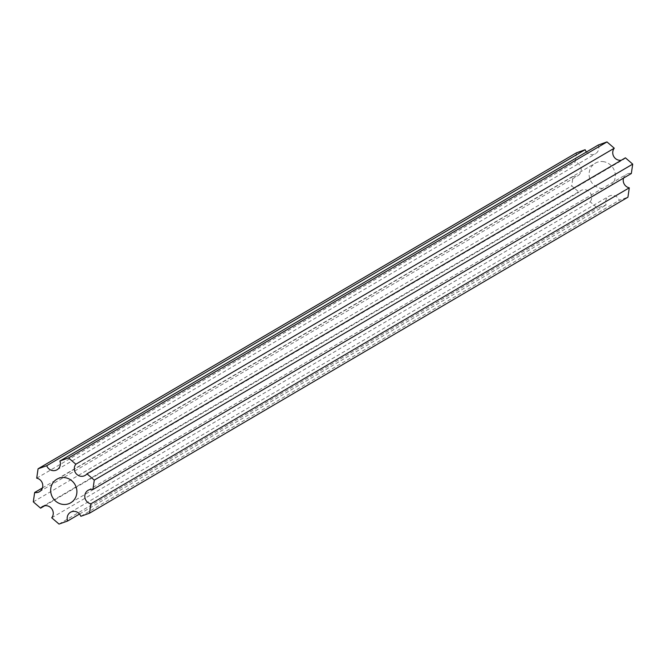<?xml version="1.0" encoding="UTF-8"?>
<svg xmlns="http://www.w3.org/2000/svg" width="666" height="666" viewBox="0 0 666 666"><rect width="100%" height="100%" fill="white"/><g stroke="black" fill="none" stroke-linecap="round" stroke-linejoin="round"><path stroke-width="0.5" stroke-dasharray="3.33 2.5" d="M604.12 161.763A13.678 12.929 -120.4 0 0 595.287 163.203A13.678 12.929 -120.4 0 0 589.368 177.089A13.678 12.929 -120.4 0 0 600.307 188.228A13.678 12.929 -120.4 0 0 609.14 186.796A13.678 12.929 -120.4 0 0 615.059 172.91A13.678 12.929 -120.4 0 0 604.12 161.763M51.732 517.782L590.159 201.781L597.444 208.075L606.093 204.986A7.401 6.993 59.6 0 1 613.719 195.471A7.401 6.993 59.6 0 1 619.288 200.283L627.93 197.203M576.498 152.797L575.141 162.171A7.401 6.993 59.6 0 1 577.855 175.716A7.401 6.993 59.6 0 1 573.076 176.49L571.728 185.872L579.02 192.166A7.401 6.993 59.6 0 1 585.622 189.81A7.401 6.993 59.6 0 1 590.159 201.781M80.861 516.292L619.288 200.283M598.334 145.005A7.401 6.993 59.6 0 1 586.463 151.973M625.407 157.834A7.401 6.993 59.6 0 1 621.32 160.231M623.559 178.072A7.401 6.993 59.6 0 1 631.351 173.501M59.016 524.075L597.444 208.075M79.537 514.027L606.093 204.986M36.713 478.18L575.141 162.171M42.441 487.928L573.076 176.49M33.3 501.873L571.728 185.872M44.68 505.769L579.02 192.166M56.86 479.204L595.287 163.203M70.513 512.262L608.94 196.254M88.145 490.284L626.573 174.276M85.156 475.416L623.584 159.407M57.06 469.746L595.487 153.738M39.427 491.724L577.855 175.716M42.416 506.593L580.844 190.584M70.713 502.797L609.14 186.796"/><path stroke-width="1" d="M65.693 477.772A13.678 12.929 -120.4 0 0 56.86 479.204A13.678 12.929 -120.4 0 0 50.941 493.09A13.678 12.929 -120.4 0 0 61.88 504.237A13.678 12.929 -120.4 0 0 70.713 502.797A13.678 12.929 -120.4 0 0 76.632 488.911A13.678 12.929 -120.4 0 0 65.693 477.772M47.194 505.819A7.401 6.993 59.6 0 1 51.732 517.782L59.016 524.075L67.666 520.995A7.401 6.993 59.6 0 1 75.291 511.48A7.401 6.993 59.6 0 1 80.861 516.292L89.502 513.203L90.859 503.829A7.401 6.993 59.6 0 1 88.145 490.284A7.401 6.993 59.6 0 1 92.924 489.51L94.272 480.128L86.98 473.834A7.401 6.993 59.6 0 1 76.115 473.618A7.401 6.993 59.6 0 1 75.841 464.219L68.556 457.925L59.907 461.014A7.401 6.993 59.6 0 1 57.06 469.746A7.401 6.993 59.6 0 1 46.712 465.717L38.07 468.797L36.713 478.18A7.401 6.993 59.6 0 1 39.427 491.724A7.401 6.993 59.6 0 1 34.649 492.499L33.3 501.873L40.593 508.166A7.401 6.993 59.6 0 1 47.194 505.819M586.463 151.973A7.401 6.993 59.6 0 1 585.139 149.708L576.498 152.797L38.07 468.797M621.32 160.231A7.401 6.993 59.6 0 1 614.268 148.218L606.984 141.925L598.334 145.005L59.907 461.014M92.924 489.51L631.351 173.501L632.7 164.127L625.407 157.834L86.98 473.834M89.502 513.203L627.93 197.203L629.287 187.82A7.401 6.993 59.6 0 1 623.559 178.072M67.666 520.995L79.537 514.027M90.859 503.829L629.287 187.82M94.272 480.128L632.7 164.127M75.841 464.219L614.268 148.218M68.556 457.925L606.984 141.925M46.712 465.717L585.139 149.708M34.649 492.499L42.441 487.928M40.593 508.166L44.68 505.769"/></g></svg>
